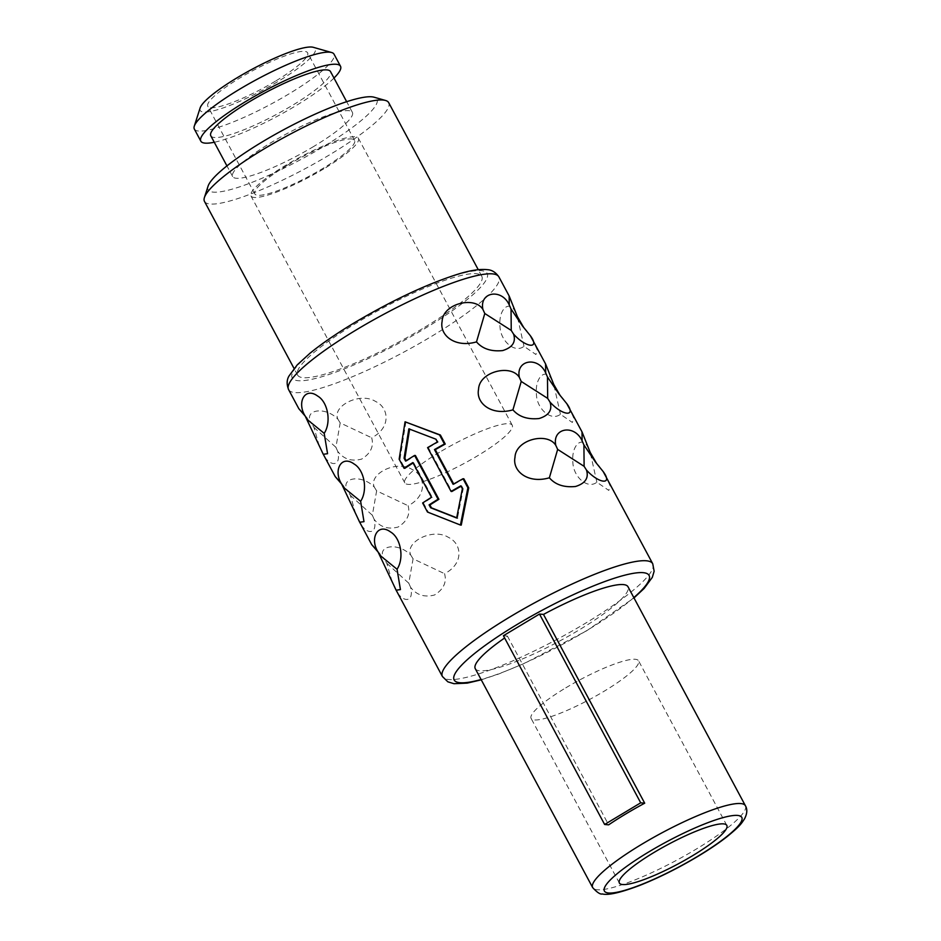 <?xml version="1.0" encoding="UTF-8"?>
<svg xmlns="http://www.w3.org/2000/svg" width="941" height="941" viewBox="0 0 941 941"><rect width="100%" height="100%" fill="white"/><g stroke="black" fill="none" stroke-linecap="round" stroke-linejoin="round"><path stroke-width="0.71" stroke-dasharray="4.71 3.53" d="M405.889 421.874L399.984 459.279L404.842 468.336M399.149 459.196L399.984 459.279M461.243 525.113L428.32 512.127L423.462 503.07A119.307 21.408 -28.2 0 1 432.284 497.377L413.652 462.654A119.307 21.408 151.8 0 0 413.075 463.019M320.963 449.798C327.492 467.171 341.901 468.524 337.725 451.362C343.594 459.137 351.558 461.713 361.626 459.102C370.683 453.456 374.036 446.34 371.683 437.765C391.256 427.873 389.139 407.665 375.588 401.478C360.238 391.668 331.773 405.947 337.89 419.18C325.127 405.759 302.473 409.617 311.565 423.673L303.955 414.322M357.404 517.75C363.92 535.123 378.341 536.476 374.153 519.314C380.035 527.089 387.998 529.665 398.055 527.054C407.124 521.408 410.476 514.292 408.112 505.717C427.696 495.825 425.579 475.617 412.029 469.43C396.679 459.631 368.202 473.899 374.33 487.144C361.567 473.711 338.901 477.569 347.994 491.625L340.395 482.274M393.832 585.714C400.36 603.075 414.781 604.428 410.594 587.266C416.463 595.041 424.438 597.617 434.495 595.006C443.564 589.36 446.916 582.244 444.552 573.681C464.125 563.777 462.007 543.58 448.469 537.393C433.107 527.583 404.642 541.851 410.77 555.096C397.996 541.663 375.341 545.521 384.434 559.577L376.835 550.238M412.84 462.572L413.652 462.654M431.46 497.307L432.284 497.377M422.627 502.988L423.462 503.07M427.485 512.045L428.32 512.127M453.103 484.309L453.703 483.968M453.927 484.38A119.307 21.408 -28.2 0 1 463.866 478.804M515.586 312.494C509.834 299.038 498.189 308.836 500.012 326.774C500.483 340.842 514.68 353.745 523.984 346.323L535.935 354.522L537.299 350.076L533.571 341.548M552.014 380.446C546.274 366.99 534.617 376.8 536.452 394.726C536.923 408.794 551.108 421.697 560.424 414.275L572.363 422.474L573.728 418.027L570.011 409.5M588.454 448.41C582.702 434.942 571.058 444.752 572.893 462.678C573.363 476.746 587.549 489.661 596.865 482.227L608.803 490.426L610.168 485.979L606.451 477.452M462.384 488.708L463.207 488.791L457.467 518.068L456.691 517.773M456.656 517.997L457.467 518.068M460.831 485.827L461.666 485.909L463.207 488.791M461.666 485.909A119.307 21.408 151.8 0 0 461.055 486.25M427.579 447.634L428.402 447.704L451.88 491.496M428.402 447.704A119.307 21.408 -28.2 0 1 438.177 442.117L436.636 439.235L409.629 429.143M408.853 428.849L409.664 428.92M435.812 439.153L436.636 439.235M405.606 461.102L406.194 460.725M406.43 461.172A119.307 21.408 -28.2 0 1 415.416 455.503M437.353 442.035L438.177 442.117M422.321 328.727A104.498 18.749 -28.2 0 1 297.591 375.071A104.498 18.749 -28.2 0 1 357.062 322.645A104.498 18.749 -28.2 0 1 481.792 276.301A104.498 18.749 -28.2 0 1 422.321 328.727M204.479 201.409A104.498 18.749 151.8 0 0 209.996 204.009A104.498 18.749 151.8 0 0 329.197 155.065A104.498 18.749 151.8 0 0 388.68 102.64M208.043 186.224A95.794 17.185 151.8 0 0 213.16 192.129A95.794 17.185 151.8 0 0 322.434 147.267A95.794 17.185 151.8 0 0 374.059 97.205M313.729 146.455A67.928 12.186 -28.2 0 1 232.662 176.567A67.928 12.186 -28.2 0 1 271.326 142.491A67.928 12.186 -28.2 0 1 352.393 112.379A67.928 12.186 -28.2 0 1 313.729 146.455M210.808 135.798A67.928 12.186 151.8 0 0 291.875 105.674A67.928 12.186 151.8 0 0 330.526 71.598M333.996 78.056A79.244 14.221 -28.2 0 1 295.403 106.004A79.244 14.221 -28.2 0 1 214.266 142.256M194.352 129.07A79.244 14.221 151.8 0 0 198.527 131.046A79.244 14.221 151.8 0 0 288.934 93.924A79.244 14.221 151.8 0 0 334.031 54.178M200.104 108.003A65.317 11.715 151.8 0 0 203.597 112.026A65.317 11.715 151.8 0 0 278.101 81.444A65.317 11.715 151.8 0 0 313.294 47.309M275.384 81.185A56.601 10.151 -28.2 0 1 207.82 106.286A56.601 10.151 -28.2 0 1 240.037 77.891A56.601 10.151 -28.2 0 1 307.601 52.79A56.601 10.151 -28.2 0 1 275.384 81.185M287.005 165.475A56.601 10.151 151.8 0 0 254.788 193.87A56.601 10.151 151.8 0 0 322.351 168.768A56.601 10.151 151.8 0 0 354.557 140.374A56.601 10.151 151.8 0 0 287.005 165.475M323.704 168.898A60.965 10.939 -28.2 0 1 250.953 195.928A60.965 10.939 -28.2 0 1 285.641 165.345A60.965 10.939 -28.2 0 1 358.403 138.315A60.965 10.939 -28.2 0 1 323.704 168.898M439.482 452.268A60.965 10.939 151.8 0 0 404.795 482.851A60.965 10.939 151.8 0 0 477.546 455.82A60.965 10.939 151.8 0 0 512.245 425.238A60.965 10.939 151.8 0 0 439.482 452.268M503.411 635.716L507.411 636.092A86.654 15.55 151.8 0 0 504.635 637.986M475.264 668.651A86.654 15.55 151.8 0 0 578.68 630.223A86.654 15.55 151.8 0 0 628 586.749M507.411 636.092L608.627 824.845M565.8 687.836A60.965 10.939 -28.2 0 1 638.551 660.805A60.965 10.939 -28.2 0 1 603.863 691.388A60.965 10.939 -28.2 0 1 531.1 718.418A60.965 10.939 -28.2 0 1 565.8 687.836M523.596 327.292L527.948 331.997M523.984 346.323L517.35 316.541M560.024 395.255L564.388 399.949M560.424 414.275L553.779 384.493M596.465 463.207L600.817 467.9M596.865 482.227L590.219 452.445M337.725 451.362L335.902 447.304L340.195 422.909L371.683 437.765M340.195 422.909L337.89 419.18M319.199 445.74L313.941 427.379L311.565 423.673M313.941 427.379L335.902 447.304M374.153 519.314L372.342 515.256L376.635 490.861L408.112 505.717M376.635 490.861L374.33 487.144M355.627 513.692L350.381 495.331L347.994 491.625M350.381 495.331L372.342 515.256M410.594 587.266L408.77 583.208L413.075 558.813L444.552 573.681M413.075 558.813L410.77 555.096M392.068 581.644L386.822 563.283L384.434 559.577M386.822 563.283L408.77 583.208M288.593 389.609A119.307 21.408 151.8 0 0 428.849 337.984A119.307 21.408 151.8 0 0 430.99 336.702A119.307 21.408 151.8 0 0 498.883 276.854M652.736 563.765A119.307 21.408 -28.2 0 1 584.832 623.624A119.307 21.408 -28.2 0 1 581.656 625.518A119.307 21.408 -28.2 0 1 442.435 676.532M424.226 328.903A110.603 19.843 151.8 0 0 481.698 270.702A110.603 19.843 151.8 0 0 357.145 321.281A110.603 19.843 -28.2 0 0 355.169 322.457A110.603 19.843 151.8 0 0 297.697 380.658A110.603 19.843 151.8 0 0 422.238 330.091A110.603 19.843 -28.2 0 0 424.226 328.903M633.822 597.617A110.603 19.843 -28.2 0 1 586.161 630.917A110.603 19.843 -28.2 0 1 583.22 632.67A110.603 19.843 -28.2 0 1 481.098 679.52M745.401 805.719A86.654 15.55 -28.2 0 1 696.093 849.182A86.654 15.55 -28.2 0 1 692.917 851.076A86.654 15.55 -28.2 0 1 592.677 887.61M297.591 375.071L294.051 368.46M481.792 276.301L478.251 269.691M232.662 176.567L226.934 165.898M352.393 112.379L346.664 101.699M254.788 193.87L207.82 106.286M354.557 140.374L307.601 52.79M404.795 482.851L250.953 195.928M512.245 425.238L358.403 138.315M481.263 679.825L498.824 673.968L524.607 663.311L586.596 630.835L633.987 597.935M726.817 825.41L638.551 660.805M619.366 883.023L531.1 718.418M522.537 326.068L524.278 328.127M558.978 394.02L560.707 396.079M595.406 461.972L597.147 464.042M307.154 417.969L301.967 411.782M343.594 485.921L338.407 479.734M380.035 553.873L374.836 547.686"/><path stroke-width="1.41" d="M467.889 487.791L468.724 487.861L463.866 478.804L463.031 478.722L467.889 487.791L460.431 525.043L427.485 512.045L422.627 502.988A121.918 21.878 151.8 0 1 431.46 497.307L412.84 462.572A121.918 21.878 -28.2 0 0 404.007 468.253L399.149 459.196L405.065 421.803L440.388 435.013L445.246 444.07A119.307 21.408 151.8 0 0 435.295 449.657L453.703 483.968M414.593 455.432A121.918 21.878 151.8 0 0 405.606 461.102L404.065 458.22L408.853 428.849L435.812 439.153L437.353 442.035A121.918 21.878 151.8 0 0 427.579 447.634L451.068 491.425A121.918 21.878 -28.2 0 1 460.831 485.827L462.384 488.708L456.656 517.997L430.637 507.775L431.46 507.846L429.919 504.964A119.307 21.408 151.8 0 1 438.894 499.295L415.416 455.503L414.593 455.432L438.071 499.224L438.894 499.295M438.071 499.224A121.918 21.878 -28.2 0 0 429.084 504.894L430.637 507.775M413.075 463.019A119.307 21.408 151.8 0 0 404.842 468.336L404.007 468.253M303.955 414.322L298.838 408.723L305.237 416.145C296.544 402.666 304.778 386.504 317.693 396.079C327.939 401.972 331.55 422.286 324.186 433.342L327.562 453.691L323.281 454.303L305.237 416.145M340.395 482.274L335.278 476.675L341.677 484.097C332.973 470.618 341.218 454.456 354.134 464.031C364.367 469.935 367.99 490.237 360.626 501.294L363.991 521.643L359.721 522.255L341.677 484.097M376.835 550.238L371.719 544.639L378.106 552.049C369.413 538.57 377.659 522.408 390.574 531.983C400.807 537.887 404.43 558.189 397.055 569.246L400.431 589.595L396.149 590.207L378.106 552.049M460.431 525.043L461.243 525.113L468.724 487.861M396.149 590.207L442.435 676.532A119.307 21.408 -28.2 0 1 510.34 616.673A119.307 21.408 -28.2 0 1 513.504 614.791A119.307 21.408 -28.2 0 1 652.736 563.765L603.216 471.617C613.309 485.227 598.899 483.886 586.466 470.053C588.984 477.946 585.337 483.427 575.527 486.485C564.035 487.626 555.319 484.721 549.368 477.793C527.866 484.097 512.139 471.018 514.998 457.279C515.609 439.588 547.474 431.648 555.802 445.364C551.955 427.814 574.61 423.944 582.126 440.882L582.009 431.872L566.788 403.654C576.868 417.263 562.459 415.922 550.026 402.101C552.555 409.994 548.909 415.463 539.087 418.533C527.607 419.674 518.879 416.769 512.927 409.841C491.425 416.145 475.699 403.066 478.557 389.327C479.169 371.624 511.034 363.697 519.361 377.412C515.515 359.85 538.17 355.992 545.698 372.918L545.568 363.92L530.348 335.702C540.44 349.311 526.019 347.97 513.586 334.137C516.115 342.03 512.469 347.511 502.659 350.581C491.167 351.722 482.451 348.817 476.499 341.889C454.985 348.194 439.259 335.114 442.129 321.375C442.729 303.672 474.605 295.745 482.921 309.448C479.087 291.898 501.729 288.04 509.257 304.966L509.14 295.968L517.35 316.541L523.596 327.292M545.568 363.92L553.779 384.493L560.024 395.255M582.009 431.872L590.219 452.445L596.465 463.207M463.031 478.722A121.918 21.878 151.8 0 0 453.103 484.309L434.483 449.575A121.918 21.878 -28.2 0 1 444.411 443.999L445.246 444.07M405.065 421.803L439.553 434.93L444.411 443.999M461.055 486.25A119.307 21.408 151.8 0 0 451.88 491.496L451.068 491.425M409.664 428.92L404.889 458.291L404.065 458.22M406.194 460.725L404.889 458.291M457.467 518.068L431.46 507.846M429.084 504.894L429.919 504.964M439.553 434.93L440.388 435.013M434.483 449.575L435.295 449.657M478.251 269.691L388.68 102.64A104.498 18.749 151.8 0 0 385.516 100.464A104.498 18.749 151.8 0 0 383.163 100.04A104.498 18.749 151.8 0 0 263.951 148.984A104.498 18.749 151.8 0 0 204.409 197.563A104.498 18.749 151.8 0 0 204.479 201.409L294.051 368.46M385.516 100.464L374.059 97.205A95.794 17.185 151.8 0 0 371.895 96.817A95.794 17.185 151.8 0 0 262.621 141.691A95.794 17.185 151.8 0 0 208.043 186.224L204.409 197.563M346.664 101.699L330.526 71.598A67.928 12.186 151.8 0 0 249.459 101.722A67.928 12.186 151.8 0 0 210.808 135.798L226.934 165.898M214.266 142.256A79.244 14.221 -28.2 0 1 200.821 141.15A79.244 14.221 -28.2 0 1 245.93 101.393A79.244 14.221 -28.2 0 1 340.513 66.246A79.244 14.221 -28.2 0 1 333.996 78.056M340.513 66.246L334.031 54.178A79.244 14.221 151.8 0 0 331.632 52.52A79.244 14.221 151.8 0 0 329.844 52.202A79.244 14.221 151.8 0 0 239.449 89.313A79.244 14.221 151.8 0 0 194.293 126.153A79.244 14.221 151.8 0 0 194.352 129.07L200.821 141.15M331.632 52.52L313.294 47.309A65.317 11.715 151.8 0 0 311.824 47.05A65.317 11.715 151.8 0 0 237.32 77.644A65.317 11.715 151.8 0 0 200.104 108.003L194.293 126.153M504.635 637.986A86.654 15.55 151.8 0 0 475.264 668.651L592.677 887.61A86.654 15.55 -28.2 0 1 641.985 844.136A86.654 15.55 -28.2 0 1 645.161 842.254A86.654 15.55 -28.2 0 1 745.401 805.719L628 586.749A86.654 15.55 151.8 0 0 543.486 614.426L539.487 614.05L503.411 635.716L604.628 824.481L608.627 824.845A86.654 15.55 151.8 0 1 625.789 813.941A86.654 15.55 151.8 0 1 644.703 803.191L640.703 802.814L604.628 824.481M640.703 802.814L539.487 614.05M644.703 803.191L543.486 614.426M692.117 855.992A60.965 10.939 151.8 0 0 726.817 825.41A60.965 10.939 151.8 0 0 654.054 852.44A60.965 10.939 151.8 0 0 619.366 883.023A60.965 10.939 151.8 0 0 692.117 855.992M509.257 304.966L511.045 309.036L522.537 326.068L530.348 335.702M511.045 309.036L511.245 330.432L513.586 334.137M511.245 330.432L484.791 313.506L476.499 341.889M482.921 309.448L484.791 313.506M545.698 372.918L547.474 376.988L558.978 394.02L566.788 403.654M547.474 376.988L547.674 398.384L550.026 402.101M547.674 398.384L521.232 381.458L512.927 409.841M519.361 377.412L521.232 381.458M582.126 440.882L583.914 444.94L595.406 461.972L603.216 471.617M583.914 444.94L584.114 466.336L586.466 470.053M584.114 466.336L557.66 449.41L549.368 477.793M555.802 445.364L557.66 449.41M324.186 433.342L307.636 419.874M360.626 501.294L344.077 487.826M397.055 569.246L380.517 555.778M509.14 295.968L498.883 276.854A119.307 21.408 151.8 0 0 358.639 328.48A119.307 21.408 151.8 0 0 356.498 329.762A119.307 21.408 151.8 0 0 288.593 389.609L298.838 408.723M481.098 679.52A110.603 19.843 -28.2 0 1 517.103 624.483A110.603 19.843 -28.2 0 1 520.044 622.73A110.603 19.843 -28.2 0 1 628.847 574.21A110.603 19.843 -28.2 0 1 633.822 597.617M697.422 856.486A77.938 13.986 -28.2 0 1 694.564 858.18A77.938 13.986 -28.2 0 1 607.992 892.927A77.938 13.986 -28.2 0 1 648.749 851.946A77.938 13.986 -28.2 0 1 651.607 850.241A77.938 13.986 -28.2 0 1 738.179 815.494A77.938 13.986 -28.2 0 1 697.422 856.486M371.719 544.639L359.721 522.255M335.278 476.675L323.281 454.303M288.593 389.609C286.558 384.375 286.699 379.846 289.016 376L297.215 364.896L309.989 353.24C321.857 343.583 336.772 333.349 354.733 322.551C392.221 300.379 426.297 284.347 456.973 274.478C469.806 270.42 479.934 268.82 487.356 269.679C491.825 269.879 495.672 272.278 498.883 276.854M633.987 597.935L644.103 588.49L652.313 577.374L654.136 571.234L652.736 563.765M442.435 676.532L447.869 681.825L453.974 683.707L467.277 683.107L481.263 679.825M592.677 887.61C597.112 892.468 600.346 894.585 602.393 893.95C608.051 895.503 620.401 892.691 639.457 885.516C658.418 878 677.885 868.296 697.857 856.392C709.138 849.617 718.795 843.101 726.828 836.843C740.12 826.022 741.226 823.822 744.496 818.905C747.225 813.694 747.519 809.307 745.401 805.719"/></g></svg>
